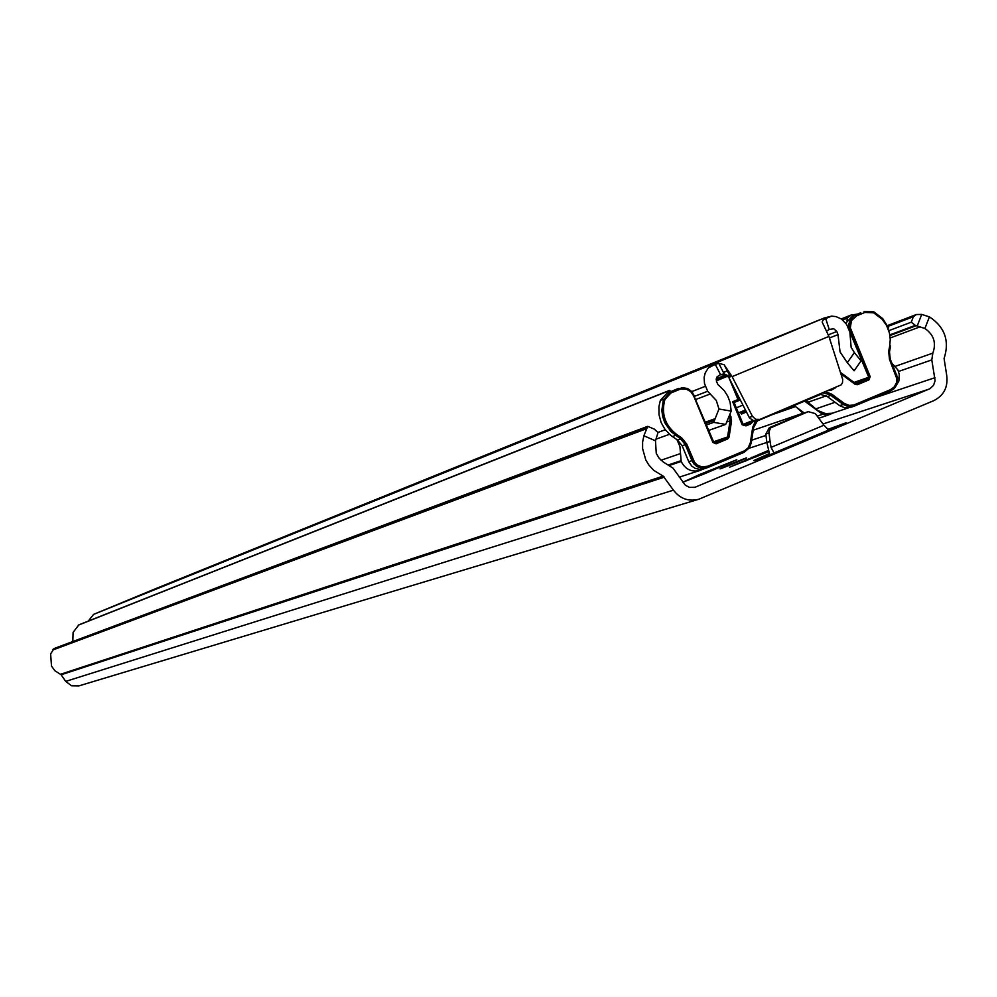 <?xml version="1.0" encoding="UTF-8"?>
<svg xmlns="http://www.w3.org/2000/svg" width="997" height="997" viewBox="0 0 997 997"><rect width="100%" height="100%" fill="white"/><g stroke="black" fill="none" stroke-linecap="round" stroke-linejoin="round"><path stroke-width="1.5" d="M699.495 474.584L682.795 482.236L705.378 473.438L736.771 459.754L699.495 474.584L699.271 475.918M729.63 464.565C716.095 470.385 716.781 470.335 731.686 464.39L736.995 462.197C750.567 456.339 749.781 456.439 734.639 462.483L729.63 464.565M655.49 440.799L643.875 435.789L647.701 426.355L654.356 429.159L658.008 432.548L655.49 440.799L656.25 453.398L659.179 458.284L663.379 462.085L673.037 468.154L685.363 485.252L689.563 487.408L695.146 487.221L929.902 388.718L933.491 385.403L935.124 380.704L931.784 359.905L932.843 353.125C936.482 342.893 933.828 334.68 924.892 328.487L915.296 325.358L911.27 322.181L888.788 330.68M915.296 325.358L889.823 334.905M643.875 435.789L642.604 442.132L642.604 448.638L645.744 459.829L648.623 464.714L653.658 470.297L663.167 476.117L60.456 674.296L54.847 670.719L51.508 666.096L50.623 653.882L54.087 648.536L647.701 426.355M768.326 450.482L729.704 467.144L768.65 451.678M753.595 456.501L755.863 457M745.768 461.088L745.968 459.692M827.572 429.495L846.179 422.765L828.669 430.031L823.933 425.221L815.334 413.618L808.28 411.649L770.693 427.825L768.899 431.888L770.058 441.397L771.055 447.391L774.071 453.012L756.686 460.302L753.645 460.602L769.273 453.66M646.467 428.747L52.529 650.094M911.27 322.181L913.402 316.71L916.43 314.516L921.727 314.416L929.428 316.859C944.857 327.053 949.742 340.949 944.084 358.546L946.739 375.57C948.135 387.197 943.798 395.56 933.74 400.669L698.835 499.235C688.566 501.803 680.091 498.774 673.436 490.15L663.167 476.117M664.476 477.089L61.129 674.782L60.456 674.296M673.436 490.15L65.715 681.387L61.129 674.782M65.715 681.387L71.547 685.799L78.825 685.911L698.374 499.372M931.784 359.905L898.509 371.47M768.949 433.034L765.771 434.106L766.88 442.444L749.146 448.239M765.771 434.106L769.348 427.676L805.75 412.509M769.709 454.844L766.88 442.444L770.058 441.397M708.144 470.97L708.605 471.83L706.848 471.506M850.167 326.518L848.609 325.944M756.723 421.145L821.079 394.251M805.925 400.582L817.926 410.614L825.528 413.605L832.246 413.244L848.248 407.935M834.801 402.078L838.901 405.094M738.889 414.042L737.917 414.453L738.889 414.029M669.486 390.4L78.875 624.832L73.093 632.385L72.818 641.532M667.678 392.893L669.548 390.375L670.881 391.572M676.988 439.702L679.904 446.419L681.2 461.474C685.325 469.437 691.619 472.416 700.068 470.41L704.206 468.727M803.196 413.518L796.765 407.474M894.957 387.696L898.858 381.066L899.269 374.536L897.911 369.962L891.929 363.157M847.014 320.71L847.363 318.143L851.139 315.002L857.42 314.13M850.478 328.574L849.02 329.135M160.081 587.158L142.845 594.324L160.093 587.196M175.36 580.989L157.813 588.28L175.372 581.027M165.365 585.052L174.201 581.413L165.365 585.052M378.773 498.724L362.596 505.404M399.373 490.374L378.312 499.123L399.398 490.437M383.671 496.768L393.728 492.63L383.671 496.768M672.763 379.782L696.853 369.862L672.801 379.869M721.055 360.253L694.959 371.096L721.093 360.341M692.354 371.906L699.52 369.015L692.354 371.906M836.844 331.502L838.003 334.643L840.06 351.941L847.313 362.671L854.392 352.602L851.139 347.33L849.88 332.151L846.59 324.349L841.381 318.978L835.947 316.597L831.56 316.136L825.703 318.566L829.205 329.446L833.704 328.723L836.844 331.502L828.37 334.818M854.392 352.602L861.059 360.889L854.105 370.809L847.313 362.671M829.205 329.446L826.887 331.004M759.515 419.538L753.657 420.759L749.57 417.992L749.246 417.431L752.423 416.322L732.122 376.629L724.146 364.728L730.315 376.779L724.158 373.887L720.519 374.585L715.285 364.366L708.331 367.881L705.228 372.953L704.131 377.34L704.468 383.396L707.658 391.273L716.295 400.445L718.974 409.019L731.187 411.1L730.116 402.377L727.773 396.183L724.233 390.612L717.915 384.555L716.357 380.979L717.092 376.816L720.519 374.585M727.287 370.859L723.423 372.454M362.584 505.379L378.76 498.699M709.366 366.821L712.818 364.204L824.145 318.031L831.56 316.136M152.416 590L93.606 614.376L88.247 621.119M154.498 589.327L157.04 588.255M154.498 589.314L157.003 588.28M824.145 318.031L152.279 590.05L824.145 318.043L712.818 364.204L93.606 614.376M705.39 386.3L691.918 391.534M731.187 411.1L725.704 424.41L713.69 422.367L718.974 409.019M713.69 422.367L706.599 424.909M725.704 424.41L708.842 430.355M725.978 374.909L716.282 378.71M838.003 334.643L829.417 337.983M825.703 318.566L822.949 320.187L822.176 322.068L828.906 336.413L732.122 376.629M752.423 416.322L755.626 419.301L759.913 419.413L841.231 384.842L842.515 382.599L842.677 379.346L828.906 336.413M730.315 376.779L728.745 377.377L749.246 417.431M715.285 364.366L718.762 363.344L724.146 364.728M728.745 377.377L725.268 374.648L720.133 374.747M661.148 422.591L665.061 429.495L670.545 435.19L677.574 440.088L680.702 438.979L670.744 431.389L664.775 422.653L662.731 416.808L661.834 410.378L663.416 399.236L660.326 400.445L658.93 406.714L659.029 414.789L661.148 422.591M752.735 421.818L750.542 423.987L746.03 425.869L742.179 424.784L732.658 401.741L737.979 399.535L738.752 400.57L734.889 402.177L740.322 399.984M682.16 445.746L688.753 461.698L691.918 460.639L685.313 444.65L682.16 445.746L677.574 440.088M827.36 396.594L839.673 405.667L843.2 404.483L830.862 395.373L827.36 396.594L820.207 394.226M828.769 390.65L830.825 389.79M660.326 400.445L667.043 393.167L675.692 389.578M845.792 323.19L852.323 316.248L860.785 312.734M851.214 407.137L844.92 407.885L839.673 405.667M704.655 468.54L700.031 469.45L694.996 468.291L691.744 466.06L688.753 461.698M734.889 402.177L734.016 402.24L743.164 424.373L746.516 424.336M732.658 401.741L734.016 402.24M750.542 423.987L750.305 422.803M746.03 425.869L745.868 424.61L755.228 420.846M831.012 390.363L835.299 387.92M695.943 486.922L694.111 487.496M646.928 427.377L53.115 649.271M913.402 316.71L887.966 326.405M916.255 325.695L889.935 335.553M920.156 326.792L890.196 337.958M932.843 353.125L895.555 366.235M935.012 377.664L871.59 398.9M929.017 389.142L823.073 423.949M828.893 430.006L774.071 453.012M929.428 316.859L924.892 328.487M766.008 455.031L766.481 456.19M829.591 428.747L829.928 429.582M771.055 447.391L823.933 425.221M769.348 427.676L772.538 426.591M808.28 411.649L805.015 412.758M850.279 327.577L848.808 328.163M665.273 429.757L658.02 432.411M730.178 429.944L728.57 430.505M826.264 395.859L808.53 402.04M835.037 402.302L815.783 408.87M669.149 390.724L78.302 625.169M669.486 434.293L656.014 439.166M680.091 453.71L661.023 460.24M680.889 460.726L668.912 464.752M681.2 461.474L669.859 465.287M795.531 406.564L772.189 414.677M802.909 413.257L753.184 430.23M847.363 318.143L842.739 319.987M319.763 522.49L296.807 532.012L319.763 522.49M707.658 391.273L694.747 396.233M710.063 394.039L696.043 399.386M715.26 418.64L705.465 422.167M714.388 420.398L705.976 423.413M889.511 351.754L890.583 346.046L889.748 345.66L890.259 339.404L889.474 333.148L886.607 325.533L882.146 319.264L873.659 312.821L864.86 312.447L856.685 315.837L851.426 320.66L850.329 327.876L870.194 376.679L868.935 379.882L857.482 384.68L855.164 384.381L840.945 373.875M730.153 414.665L731.549 420.946L729.094 437.085L727.66 438.954L716.07 443.802L712.88 442.431L693.576 395.722L690.722 391.634L686.434 389.179L680.39 389.117L670.931 392.968L664.862 399.548C661.111 413.805 665.061 425.445 676.726 434.493L672.651 436.761M729.405 416.684L730.103 416.385M737.444 413.331L745.444 409.991M745.881 410.851L740.696 413.02L745.881 410.851M739.674 415.936L739.562 416.646M667.043 393.167L682.484 387.596L687.793 388.606L692.205 391.846L713.69 442.07L712.88 442.431M716.07 443.802L715.31 442.743L726.875 437.907L713.864 442.356M713.565 441.783L727.586 436.973L730.041 420.846L726.875 421.968M734.826 402.202L740.285 399.922L738.814 399.174L739.662 398.688M840.471 372.392L855.513 383.496L855.164 384.381M857.482 384.68L856.61 383.671L868.125 378.86L855.301 383.347M854.043 382.412L868.748 377.252L849.419 330.929M848.846 324.374L849.569 324.075M676.726 434.493L681.661 437.833L686.734 444.076L694.548 462.272L697.165 464.951L701.676 466.895L707.683 466.247L744.609 450.744L748.211 447.753L750.367 442.656L751.252 442.98L749.358 447.915L744.049 452.339L707.858 467.506L701.925 468.328L697.015 466.621L693.999 464.041L691.918 460.639L692.678 460.34L686.073 444.35L685.313 444.65L680.702 438.979L681.175 438.518L676.253 435.178C664.438 425.831 660.363 413.867 664.027 399.298L670.158 391.933L664.027 399.298L664.862 399.548M750.367 442.656L752.685 427.364L753.57 427.688L751.252 442.905M890.246 359.082L897.574 377.601L896.914 384.368L893.898 388.805L890.533 390.974L854.068 406.215L848.459 406.701L843.2 404.483L844.21 403.361L849.294 405.418L853.906 404.969L890.408 389.702L894.284 386.886L896.54 382.586L896.889 378.897L889.498 359.406L888.663 351.467L889.748 345.66M873.908 311.899L882.706 318.604L888.688 328.013M734.278 388.182L738.814 399.174L737.979 399.535L729.143 378.15M727.785 376.106L716.332 380.866M752.685 427.364L755.601 420.796M826.002 391.809L831.884 394.264L844.21 403.361M741.481 414.054L746.454 411.973M852.323 316.248L860.473 312.859M679.231 389.515L678.459 388.481L675.33 389.727M823.46 413.182L828.233 413.78M806.785 400.881L809.165 402.638M817.241 416.123L822.55 414.341L804.629 401.13M794.111 405.517L804.33 413.045M833.504 412.858L827.909 415.188L822.55 414.341L823.136 413.792L827.909 415.188L818.836 418.217M827.448 415.325L818.824 418.204M828.22 414.091L825.715 415.151M728.994 417.668L729.355 416.783M716.195 379.57L726.614 375.233L716.195 379.57M726.452 375.146L716.22 379.147L726.452 375.146M735.35 408.247L742.927 405.094M736.098 407.275L735.113 407.686M742.179 424.784L752.747 420.522M731.549 420.946L730.041 420.846L729.804 415.637M854.068 406.215L850.665 406.651L846.765 405.742L831.423 394.862L823.086 393.03M757.782 420.148L753.582 427.613M888.663 351.467L889.486 351.854L890.246 359.07L889.498 359.406M864.86 312.447L864.112 311.413L873.821 311.849L873.659 312.821M856.697 383.646L868.15 378.86L869.608 376.916L848.808 328.2L848.759 324.062L850.74 319.015L854.666 315.413L855.875 314.828L856.685 315.837M755.041 420.859L745.22 424.847L742.815 424.51L733.555 402.09M731.05 416.858L728.333 436.973L726.875 437.907L727.66 438.954M729.094 437.085L715.223 442.78L713.69 442.082M856.61 383.671L855.588 383.558M870.194 376.679L868.15 378.86L868.935 379.882M693.576 395.722L694.386 395.385M860.536 312.834L854.055 315.887L850.977 319.601L849.494 326.331L850.441 330.518L851.027 330.269M675.405 389.69L670.158 391.933L670.931 392.968M681.661 437.833L681.175 438.518L686.073 444.35L686.734 444.076M693.339 460.066L692.678 460.34L693.987 462.77L697.912 466.471L702.673 468.166L707.047 467.805M896.789 374.922L896.041 375.271M707.683 466.247L707.858 467.506M890.533 390.974L890.408 389.702M743.887 451.08L744.049 452.339M854.765 405.953L854.641 404.695M823.584 392.818L831.423 394.862L831.884 394.264M823.559 413.244L823.136 413.792L821.329 412.459M828.108 413.83L828.245 415.064M752.149 458.52L751.638 457.287M916.43 314.516L887.542 325.545M773.859 453.024L828.669 430.031M805.327 412.633L808.592 411.524M704.792 473.675L704.318 472.528M758.854 455.766L758.43 454.495M917.203 326.031L921.727 314.416M699.782 470.509L679.269 477.152M765.945 435.427L751.663 440.2M850.939 315.077L841.306 318.928M298.24 531.426L318.591 522.989M759.913 419.413L756.723 420.522M718.762 363.344L724.158 373.887M853.868 406.29L850.516 407.399M706.823 467.88L703.857 468.839M738.752 400.57L740.285 399.922M805.476 400.769L813.328 406.552"/></g></svg>
